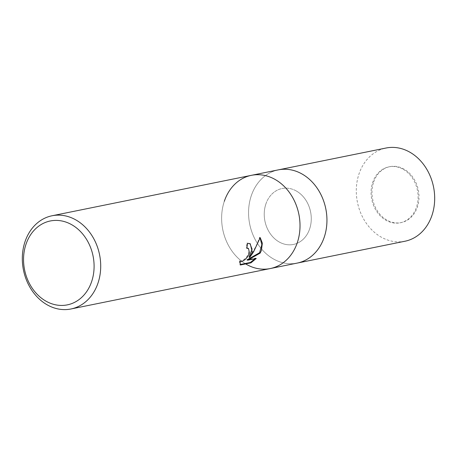 <?xml version="1.0" encoding="UTF-8"?>
<svg xmlns="http://www.w3.org/2000/svg" width="457" height="457" viewBox="0 0 457 457"><rect width="100%" height="100%" fill="white"/><g stroke="black" fill="none" stroke-linecap="round" stroke-linejoin="round"><path stroke-width="0.34" stroke-dasharray="2.29 1.71" d="M296.582 191.135A28.534 23.29 78.5 0 1 311.211 220.72A28.534 23.29 78.5 0 1 293.428 244.449A28.534 23.29 78.5 0 1 278.924 241.827A28.534 23.29 78.5 0 1 264.295 212.242A28.534 23.29 78.5 0 1 282.083 188.518A28.534 23.29 78.5 0 1 296.582 191.135M403.417 169.467A28.534 23.29 78.5 0 1 418.046 199.052A28.534 23.29 78.5 0 1 400.263 222.776A28.534 23.29 78.5 0 1 385.759 220.154A28.534 23.29 78.5 0 1 371.13 190.575A28.534 23.29 78.5 0 1 388.918 166.845A28.534 23.29 78.5 0 1 403.417 169.467M297.204 263.089A47.557 38.816 78.5 0 1 273.04 258.725A47.557 38.816 78.5 0 1 248.654 209.415A47.557 38.816 78.5 0 1 278.302 169.873A47.557 38.816 78.5 0 0 251.424 195.328A47.557 38.816 78.5 0 0 258.154 244.518A47.557 38.816 78.5 0 0 297.21 263.089M324.242 237.172A47.557 38.811 78.5 0 1 273.04 258.725A47.557 38.811 78.5 0 1 251.424 195.328A47.557 38.811 78.5 0 1 302.465 174.237M270.276 268.55A47.557 38.816 78.5 0 1 231.219 249.979A47.557 38.816 78.5 0 1 224.49 200.789A47.557 38.816 78.5 0 1 251.367 175.334M249.922 243.575L246.969 242.993A46.763 38.165 78.5 0 1 246.123 247.837L246.826 247.791M247.683 248.048L248.682 249.299L248.956 251.356L248.374 253.864L246.997 256.434L245.066 258.673L242.947 260.29L241.039 261.09L239.651 260.958M246.123 247.837L246.734 248.197M239.479 260.833L239.719 264.626L240.154 264.54M239.719 264.626L240.353 264.997M246.969 242.993L247.591 243.358M260.096 237.994L259.576 237.269C257.274 244.421 253.766 251.047 249.065 257.142M255.035 258.719L255.634 258.114L247.02 259.862M255.634 258.114L256.251 258.473M259.576 237.269L260.21 237.64M224.33 201.257L224.33 201.257A47.557 38.816 78.5 0 0 235.275 255.217L235.275 255.217A47.557 38.816 78.5 0 0 246.112 264.186A47.557 38.811 78.5 0 1 235.275 255.217A47.557 38.811 78.5 0 1 224.33 201.257A47.557 38.811 78.5 0 1 275.531 179.704M373.689 181.937A28.534 23.29 78.5 0 1 389.815 166.662A28.534 23.29 78.5 0 1 413.248 177.807A28.534 23.29 78.5 0 1 417.287 207.324A28.534 23.29 78.5 0 1 401.16 222.593A28.534 23.29 78.5 0 1 377.728 211.448A28.534 23.29 78.5 0 1 373.689 181.937M265.957 203.788A28.534 23.29 78.5 0 1 282.083 188.518A28.534 23.29 78.5 0 1 305.516 199.658A28.534 23.29 78.5 0 1 309.555 229.174A28.534 23.29 78.5 0 1 293.428 244.449A28.534 23.29 78.5 0 1 269.99 233.304A28.534 23.29 78.5 0 1 265.957 203.788M404.942 241.239A47.557 38.816 78.5 0 1 365.886 222.662A47.557 38.816 78.5 0 1 359.156 173.477A47.557 38.816 78.5 0 1 386.034 148.022M400.263 222.776L401.16 222.593M250.236 243.741L249.619 243.381M388.918 166.845L389.815 166.662"/><path stroke-width="0.69" d="M224.33 201.257A47.557 38.816 78.5 0 1 251.367 175.334L278.302 169.873A47.557 38.816 78.5 0 1 317.352 188.444A47.557 38.816 78.5 0 1 324.087 237.634A47.557 38.816 78.5 0 1 297.21 263.089L404.942 241.239A47.557 38.816 78.5 0 0 431.819 215.784A47.557 38.816 78.5 0 0 425.09 166.594A47.557 38.816 78.5 0 0 386.034 148.022L278.302 169.873A47.557 38.816 78.5 0 1 302.465 174.237A47.557 38.816 78.5 0 1 313.296 183.211A47.557 38.816 78.5 0 1 324.242 237.172A47.557 38.816 78.5 0 1 297.204 263.089L270.276 268.55A47.557 38.816 78.5 0 1 246.112 264.186A47.557 38.811 78.5 0 0 297.153 243.095A47.557 38.811 78.5 0 0 275.531 179.704A47.557 38.816 78.5 0 1 299.918 229.008A47.557 38.816 78.5 0 1 270.276 268.55L70.966 308.978A47.557 38.816 78.5 0 1 31.91 290.406A47.557 38.816 78.5 0 1 25.181 241.216A47.557 38.816 78.5 0 1 52.058 215.761A47.557 38.816 78.5 0 1 91.114 234.338A47.557 38.816 78.5 0 1 97.844 283.523A47.557 38.816 78.5 0 1 70.966 308.978M302.465 174.237A47.557 38.811 78.5 0 1 313.296 183.211A47.557 38.811 78.5 0 1 324.242 237.172L324.242 237.172M252.264 252.201L249.676 257.497L253.538 251.944L260.21 237.64L262.358 243.164L261.427 250.345L260.216 253.064L247.637 260.222L256.251 258.473L250.979 262.844L240.353 264.997L240.096 261.193L241.656 261.45L243.564 260.65L245.677 259.028L247.603 256.788L248.979 254.218L249.408 252.784L248.511 248.557L246.734 248.197A47.557 38.816 -101.5 0 0 247.591 243.358L250.236 243.741L252.264 252.201M275.531 179.704A47.557 38.816 78.5 0 0 251.367 175.334A47.557 38.816 78.5 0 1 290.423 193.911A47.557 38.816 78.5 0 1 297.153 243.095A47.557 38.816 78.5 0 1 270.276 268.55M91.52 281.958A42.804 34.932 78.5 0 1 45.58 300.935A42.804 34.932 78.5 0 1 26.123 243.878A42.804 34.932 78.5 0 1 72.057 224.901A42.804 34.932 78.5 0 1 91.52 281.958M246.826 247.791L248.288 248.402M240.154 264.54L250.345 262.472L250.979 262.844M249.922 243.575L252.081 249.179L249.065 257.142L249.676 257.497M250.345 262.472L255.035 258.719M247.637 260.222L247.02 259.862L259.61 252.71L261.832 244.689L260.096 237.994M259.61 252.71L260.216 253.064M251.367 175.334L52.058 215.761"/></g></svg>
